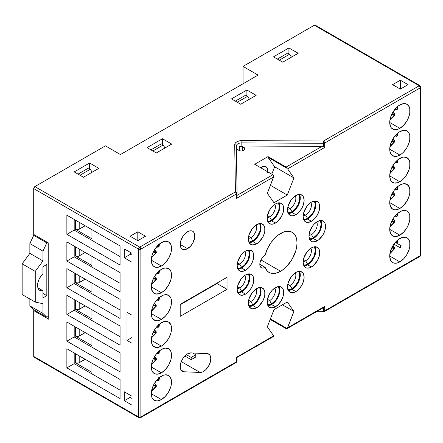 <?xml version="1.0" encoding="UTF-8"?>
<svg xmlns="http://www.w3.org/2000/svg" width="443" height="443" viewBox="0 0 443 443"><rect width="100%" height="100%" fill="white"/><g stroke="black" fill="none" stroke-linecap="round" stroke-linejoin="round"><path stroke-width="0.66" d="M305.653 260.777A8.179 4.723 120 0 0 310.875 248.213A8.179 4.723 -60 0 1 305.653 260.777L303.449 259.504L305.653 260.777A8.179 4.723 -60 0 1 303.167 261.564A8.179 4.723 120 0 0 305.653 260.777L307.58 264.117L305.653 260.777M314.198 246.823A10.903 6.296 -60 0 1 314.286 255.733A10.903 6.296 -60 0 1 307.58 264.117L306.08 264.814L303.3 265.091M290.06 285.386A8.179 4.723 120 0 0 295.282 272.822A8.179 4.723 -60 0 1 290.06 285.386L287.85 284.113L290.06 285.386A8.179 4.723 -60 0 1 287.573 286.172A8.179 4.723 120 0 0 290.06 285.386L291.987 288.725L290.06 285.386M298.599 271.432A10.903 6.296 -60 0 1 298.693 280.341A10.903 6.296 -60 0 1 291.987 288.725L290.481 289.423L287.701 289.694M269.632 300.57A8.179 4.723 120 0 0 274.854 288.005A8.179 4.723 -60 0 1 269.632 300.57L267.428 299.296L269.632 300.57A8.179 4.723 -60 0 1 267.146 301.356A8.179 4.723 120 0 0 269.632 300.57L271.559 303.909L269.632 300.57M278.176 286.61A10.903 6.296 -60 0 1 278.27 295.52A10.903 6.296 -60 0 1 271.559 303.909L270.058 304.607L267.279 304.878M250.86 301.506A8.179 4.723 120 0 0 256.082 288.947A8.179 4.723 -60 0 1 250.86 301.506L248.656 300.232L250.86 301.506A8.179 4.723 -60 0 1 248.373 302.292A8.179 4.723 120 0 0 250.86 301.506L252.792 304.845L250.86 301.506M259.404 287.551A10.903 6.296 -60 0 1 259.498 296.461A10.903 6.296 -60 0 1 252.792 304.845L251.286 305.543L248.506 305.82M239.707 287.906A8.179 4.723 120 0 0 244.924 275.341A8.179 4.723 -60 0 1 239.707 287.906L237.498 286.632L239.707 287.906A8.179 4.723 -60 0 1 237.221 288.692A8.179 4.723 120 0 0 239.707 287.906L241.634 291.239L239.707 287.906M248.246 273.946A10.903 6.296 -60 0 1 248.34 282.856A10.903 6.296 -60 0 1 241.634 291.239L238.683 292.269L237.348 292.214M239.707 264.078A8.179 4.723 120 0 0 244.924 251.513A8.179 4.723 -60 0 1 239.707 264.078L237.498 262.804L239.707 264.078A8.179 4.723 -60 0 1 237.221 264.864A8.179 4.723 120 0 0 239.707 264.078L241.634 267.411L239.707 264.078M248.246 250.118A10.903 6.296 -60 0 1 248.34 259.028A10.903 6.296 -60 0 1 241.634 267.411L238.683 268.441L237.348 268.386M250.86 237.586A8.179 4.723 120 0 0 256.082 225.027A8.179 4.723 -60 0 1 250.86 237.586L248.656 236.313L250.86 237.586A8.179 4.723 -60 0 1 248.373 238.378A8.179 4.723 120 0 0 250.86 237.586L252.792 240.926L250.86 237.586M259.404 223.632A10.903 6.296 -60 0 1 259.498 232.542A10.903 6.296 -60 0 1 252.792 240.926L249.841 241.956L248.506 241.9M269.632 216.854A8.179 4.723 120 0 0 274.854 204.289A8.179 4.723 -60 0 1 269.632 216.854L267.428 215.58L269.632 216.854A8.179 4.723 -60 0 1 267.146 217.64A8.179 4.723 120 0 0 269.632 216.854L271.559 220.193L269.632 216.854M278.176 202.9A10.903 6.296 -60 0 1 278.27 211.809A10.903 6.296 -60 0 1 271.559 220.193L270.058 220.891L267.279 221.162M290.06 208.454A8.179 4.723 120 0 0 295.282 195.889A8.179 4.723 -60 0 1 290.06 208.454L287.85 207.18L290.06 208.454A8.179 4.723 -60 0 1 287.573 209.24A8.179 4.723 120 0 0 290.06 208.454L291.987 211.793L290.06 208.454M298.599 194.494A10.903 6.296 -60 0 1 298.693 203.403A10.903 6.296 -60 0 1 291.987 211.793L290.481 212.49L287.701 212.762M305.653 215.054A8.179 4.723 120 0 0 310.875 202.49A8.179 4.723 -60 0 1 305.653 215.054L303.449 213.781L305.653 215.054A8.179 4.723 -60 0 1 303.167 215.841A8.179 4.723 120 0 0 305.653 215.054L307.58 218.388L305.653 215.054M314.198 201.094A10.903 6.296 -60 0 1 314.286 210.004A10.903 6.296 -60 0 1 307.58 218.388L304.629 219.418L303.3 219.363M304.407 265.889L307.58 264.781L311.435 267.007A11.723 6.767 -60 0 1 305.576 267.589A11.723 6.767 -60 0 1 303.776 258.197A11.723 6.767 -60 0 1 311.435 247.87L309.818 248.988L306.833 252.139L303.776 258.197L303.15 262.223L303.776 265.523L305.576 267.589L306.833 268.054L309.818 267.76L313.051 265.894L317.299 260.822L319.093 256.68L319.724 252.654L319.093 249.354L318.329 248.141L316.042 246.823L313.051 247.116L311.435 247.87A11.723 6.767 -60 0 1 317.299 247.288A11.723 6.767 -60 0 1 319.093 256.68A11.723 6.767 -60 0 1 311.435 267.007L307.58 264.781A11.723 6.767 120 0 0 315.045 246.74M288.814 290.492L291.987 289.39L295.841 291.616A11.723 6.767 -60 0 1 289.982 292.197A11.723 6.767 -60 0 1 288.183 282.806A11.723 6.767 -60 0 1 295.841 272.478L294.224 273.591L291.234 276.748L288.183 282.806L287.551 286.831L288.183 290.132L288.947 291.344L291.234 292.662L294.224 292.369L295.841 291.616L299.014 289.058L301.7 285.43L303.499 281.288L304.131 277.263L303.499 273.962L302.73 272.75L300.448 271.432L297.458 271.725L295.841 272.478A11.723 6.767 -60 0 1 301.7 271.897A11.723 6.767 -60 0 1 303.499 281.288A11.723 6.767 -60 0 1 295.841 291.616L291.987 289.39A11.723 6.767 120 0 0 299.446 271.349M268.386 305.676L271.559 304.574L275.413 306.8A11.723 6.767 -60 0 1 269.554 307.381A11.723 6.767 -60 0 1 267.76 297.989A11.723 6.767 -60 0 1 275.413 287.662L272.246 290.22L269.554 293.847L267.284 300.055L267.284 303.793L267.76 305.316L268.524 306.528L270.811 307.846L273.796 307.553L275.413 306.8L278.586 304.241L281.277 300.614L283.071 296.472L283.703 292.446L283.071 289.146L282.307 287.933L281.277 287.081L278.586 286.555L275.413 287.662A11.723 6.767 -60 0 1 281.277 287.081A11.723 6.767 -60 0 1 283.071 296.472A11.723 6.767 -60 0 1 275.413 306.8L271.559 304.574A11.723 6.767 120 0 0 279.024 286.532M249.619 306.617L252.792 305.515L256.647 307.741A11.723 6.767 -60 0 1 250.782 308.322A11.723 6.767 -60 0 1 248.988 298.925A11.723 6.767 -60 0 1 256.647 288.598L253.474 291.156L252.039 292.867L248.988 298.925L248.357 302.957L248.988 306.251L250.782 308.322L252.039 308.788L255.03 308.489L258.263 306.622L262.505 301.55L264.305 297.408L264.776 295.343L264.776 291.61L263.535 288.875L261.248 287.551L259.814 287.496L256.647 288.598A11.723 6.767 -60 0 1 262.505 288.016A11.723 6.767 -60 0 1 264.305 297.408A11.723 6.767 -60 0 1 256.647 307.741L252.792 305.515A11.723 6.767 120 0 0 260.251 287.468M238.461 293.011L241.634 291.909L245.488 294.135A11.723 6.767 -60 0 1 239.63 294.717A11.723 6.767 -60 0 1 237.83 285.325A11.723 6.767 -60 0 1 245.488 274.992L243.871 276.111L240.881 279.267L237.83 285.325L237.199 289.351L237.83 292.646L238.594 293.859L240.881 295.182L242.315 295.237L245.488 294.135L248.661 291.577L251.347 287.95L253.147 283.808L253.778 279.782L253.147 276.482L252.377 275.269L250.096 273.951L248.661 273.89L245.488 274.992A11.723 6.767 -60 0 1 251.347 274.416A11.723 6.767 -60 0 1 253.147 283.808A11.723 6.767 -60 0 1 245.488 294.135L241.634 291.909A11.723 6.767 120 0 0 249.093 273.868M238.461 269.183L241.634 268.081L245.488 270.308A11.723 6.767 -60 0 1 239.63 270.889A11.723 6.767 -60 0 1 237.83 261.497A11.723 6.767 -60 0 1 245.488 251.164L243.871 252.283L240.881 255.439L237.83 261.497L237.199 265.523L237.83 268.818L238.594 270.031L240.881 271.354L242.315 271.409L245.488 270.308L248.661 267.749L251.347 264.122L253.147 259.98L253.778 255.954L253.147 252.654L252.377 251.441L250.096 250.123L248.661 250.062L245.488 251.164A11.723 6.767 -60 0 1 251.347 250.588A11.723 6.767 -60 0 1 253.147 259.98A11.723 6.767 -60 0 1 245.488 270.308L241.634 268.081A11.723 6.767 120 0 0 249.093 250.04M249.619 242.698L252.792 241.596L256.647 243.822A11.723 6.767 -60 0 1 250.782 244.403A11.723 6.767 -60 0 1 248.988 235.011A11.723 6.767 -60 0 1 256.647 224.679L255.03 225.797L252.039 228.953L248.988 235.011L248.357 239.037L248.988 242.332L250.782 244.403L252.039 244.868L255.03 244.569L258.263 242.703L262.505 237.636L264.305 233.494L264.776 231.423L264.776 227.691L263.535 224.955L261.248 223.632L259.814 223.577L256.647 224.679A11.723 6.767 -60 0 1 262.505 224.097A11.723 6.767 -60 0 1 264.305 233.494A11.723 6.767 -60 0 1 256.647 243.822L252.792 241.596A11.723 6.767 120 0 0 260.251 223.549M268.386 221.965L271.559 220.858L275.413 223.084A11.723 6.767 -60 0 1 269.554 223.665A11.723 6.767 -60 0 1 267.76 214.274A11.723 6.767 -60 0 1 275.413 203.946L272.246 206.504L269.554 210.132L267.284 216.339L267.284 220.077L267.76 221.6L268.524 222.812L270.811 224.13L273.796 223.837L277.03 221.971L281.277 216.898L283.071 212.756L283.703 208.731L283.071 205.43L282.307 204.217L280.02 202.9L277.03 203.193L275.413 203.946A11.723 6.767 -60 0 1 281.277 203.365A11.723 6.767 -60 0 1 283.071 212.756A11.723 6.767 -60 0 1 275.413 223.084L271.559 220.858A11.723 6.767 120 0 0 279.024 202.816M288.814 213.559L291.987 212.457L295.841 214.683A11.723 6.767 -60 0 1 289.982 215.265A11.723 6.767 -60 0 1 288.183 205.873A11.723 6.767 -60 0 1 295.841 195.54L294.224 196.659L291.234 199.815L288.183 205.873L287.551 209.899L288.183 213.199L288.947 214.412L291.234 215.73L292.668 215.785L295.841 214.683L299.014 212.125L301.7 208.498L303.499 204.356L304.131 200.33L303.499 197.03L302.73 195.817L300.448 194.499L299.014 194.438L295.841 195.54A11.723 6.767 -60 0 1 301.7 194.964A11.723 6.767 -60 0 1 303.499 204.356A11.723 6.767 -60 0 1 295.841 214.683L291.987 212.457A11.723 6.767 120 0 0 299.446 194.416M304.407 220.16L307.58 219.058L311.435 221.284A11.723 6.767 -60 0 1 305.576 221.865A11.723 6.767 -60 0 1 303.776 212.474A11.723 6.767 -60 0 1 311.435 202.141L309.818 203.259L306.833 206.416L303.776 212.474L303.15 216.5L303.776 219.794L305.576 221.865L306.833 222.331L308.267 222.386L311.435 221.284L314.608 218.726L317.299 215.099L319.093 210.957L319.724 206.931L319.093 203.63L318.329 202.418L317.299 201.565L314.608 201.039L311.435 202.141A11.723 6.767 -60 0 1 317.299 201.565A11.723 6.767 -60 0 1 319.093 210.957A11.723 6.767 -60 0 1 311.435 221.284L307.58 219.058A11.723 6.767 120 0 0 315.045 201.017M311.468 234.557A8.179 4.723 120 0 0 316.69 221.998A8.179 4.723 -60 0 1 311.468 234.557L309.258 233.284L311.468 234.557A8.179 4.723 -60 0 1 308.981 235.344A8.179 4.723 120 0 0 311.468 234.557L313.395 237.897L311.468 234.557M320.012 220.603A10.903 6.296 -60 0 1 320.101 229.513A10.903 6.296 -60 0 1 313.395 237.897L311.889 238.594L309.109 238.871M310.222 239.669L313.395 238.567L317.249 240.793A11.723 6.767 -60 0 1 311.39 241.369A11.723 6.767 -60 0 1 309.591 231.977A11.723 6.767 -60 0 1 317.249 221.65L314.076 224.208L312.647 225.919L309.591 231.977L308.959 236.003L309.591 239.303L311.39 241.369L312.647 241.834L315.632 241.54L318.866 239.674L323.113 234.602L324.907 230.46L325.539 226.434L324.907 223.139L324.143 221.926L321.856 220.603L320.422 220.548L317.249 221.65A11.723 6.767 -60 0 1 323.113 221.068A11.723 6.767 -60 0 1 324.907 230.46A11.723 6.767 -60 0 1 317.249 240.793L313.395 238.567A11.723 6.767 120 0 0 320.859 220.52M399.841 261.879L389.724 256.037L390.493 260.063L392.686 262.588L394.22 263.159L397.869 262.793L399.841 261.879L403.717 258.756L407.001 254.326L409.194 249.271L409.769 246.745L409.769 242.183L408.258 238.843L407.001 237.802A14.309 8.262 -60 0 1 409.194 249.271A14.309 8.262 -60 0 1 399.841 261.879A14.309 8.262 -60 0 1 392.686 262.588A14.309 8.262 -60 0 1 390.493 251.12A14.309 8.262 -60 0 1 399.841 238.511A14.309 8.262 -60 0 1 407.001 237.802L405.467 237.232L401.818 237.592L397.869 239.873L394.22 243.722L392.686 246.064L390.493 251.12L389.724 256.037L399.841 261.879M400.322 247.875A14.309 8.262 120 0 0 401.181 245.749L396.74 243.185L401.181 245.749A14.309 8.262 120 0 1 400.322 247.875L400.322 245.256L400.322 247.875L393.905 244.165L400.322 247.875M399.841 235.172L389.724 229.33L390.493 233.356L392.686 235.881L394.22 236.446L395.97 236.518L399.841 235.172L403.717 232.043L407.001 227.619L408.258 225.122L409.769 220.038L409.769 215.475L409.194 213.615L407.001 211.095A14.309 8.262 -60 0 1 409.194 222.558A14.309 8.262 -60 0 1 399.841 235.172A14.309 8.262 -60 0 1 392.686 235.881A14.309 8.262 -60 0 1 390.493 224.413A14.309 8.262 -60 0 1 399.841 211.804A14.309 8.262 -60 0 1 407.001 211.095L403.717 210.453L401.818 210.885L397.869 213.166L394.22 217.015L392.686 219.357L390.493 224.413L389.724 229.33L399.841 235.172M399.841 208.465L389.724 202.623L390.493 206.648L392.686 209.174L394.22 209.738L395.97 209.81L399.841 208.465L403.717 205.336L407.001 200.912L409.194 195.85L409.769 193.325L409.769 188.768L409.194 186.907L407.001 184.382A14.309 8.262 -60 0 1 409.194 195.85A14.309 8.262 -60 0 1 399.841 208.465A14.309 8.262 -60 0 1 392.686 209.174A14.309 8.262 -60 0 1 390.493 197.705A14.309 8.262 -60 0 1 399.841 185.091A14.309 8.262 -60 0 1 407.001 184.382L403.717 183.745L401.818 184.177L397.869 186.459L394.22 190.307L392.686 192.644L390.493 197.705L389.724 202.623L399.841 208.465M399.841 181.752L389.724 175.91L390.493 179.941L391.429 181.42L394.22 183.031L397.869 182.671L401.818 180.39L403.717 178.629L407.001 174.199L409.194 169.143L409.769 166.618L409.769 162.06L409.194 160.2L407.001 157.675A14.309 8.262 -60 0 1 409.194 169.143A14.309 8.262 -60 0 1 399.841 181.752A14.309 8.262 -60 0 1 392.686 182.461A14.309 8.262 -60 0 1 390.493 170.998A14.309 8.262 -60 0 1 399.841 158.384A14.309 8.262 -60 0 1 407.001 157.675L403.717 157.038L401.818 157.47L397.869 159.751L394.22 163.6L392.686 165.937L390.493 170.998L389.724 175.91L399.841 181.752M399.841 155.044L389.724 149.202L389.918 151.373L391.429 154.712L394.22 156.324L397.869 155.964L401.818 153.682L403.717 151.921L407.001 147.491L409.194 142.436L409.769 139.91L409.769 135.353L409.194 133.493L407.001 130.967A14.309 8.262 -60 0 1 409.194 142.436A14.309 8.262 -60 0 1 399.841 155.044A14.309 8.262 -60 0 1 392.686 155.753A14.309 8.262 -60 0 1 390.493 144.285A14.309 8.262 -60 0 1 399.841 131.676A14.309 8.262 -60 0 1 407.001 130.967L403.717 130.331L399.841 131.676L397.869 133.038L395.97 134.799L392.686 139.229L390.493 144.285L389.724 149.202L399.841 155.044M399.841 128.337L389.724 122.495L390.493 126.521L391.429 128.005L394.22 129.616L397.869 129.251L399.841 128.337L403.717 125.214L407.001 120.784L409.194 115.728L409.769 113.203L409.769 108.646L409.194 106.785L407.001 104.26A14.309 8.262 -60 0 1 409.194 115.728A14.309 8.262 -60 0 1 399.841 128.337A14.309 8.262 -60 0 1 392.686 129.046A14.309 8.262 -60 0 1 390.493 117.578A14.309 8.262 -60 0 1 399.841 104.969A14.309 8.262 -60 0 1 407.001 104.26L403.717 103.623L399.841 104.969L397.869 106.331L395.97 108.092L392.686 112.522L390.493 117.578L389.724 122.495L399.841 128.337M161.413 399.536L151.29 393.694L152.065 397.72L152.996 399.204L155.792 400.815L157.542 400.882L161.413 399.536L165.283 396.413L168.567 391.983L170.76 386.927L171.336 384.402L171.336 379.839L169.824 376.5L168.567 375.459A14.309 8.262 -60 0 1 170.76 386.927A14.309 8.262 -60 0 1 161.413 399.536A14.309 8.262 -60 0 1 154.258 400.245A14.309 8.262 -60 0 1 152.065 388.777A14.309 8.262 -60 0 1 161.413 376.168A14.309 8.262 -60 0 1 168.567 375.459L165.283 374.822L163.384 375.254L159.436 377.53L157.542 379.291L154.258 383.721L152.065 388.777L151.29 393.694L161.413 399.536M161.413 372.829L151.29 366.987L152.065 371.012L152.996 372.491L155.792 374.102L157.542 374.174L161.413 372.829L165.283 369.706L168.567 365.276L170.76 360.22L171.336 357.695L171.336 353.132L170.76 351.271L168.567 348.752A14.309 8.262 -60 0 1 170.76 360.22A14.309 8.262 -60 0 1 161.413 372.829A14.309 8.262 -60 0 1 154.258 373.538A14.309 8.262 -60 0 1 152.065 362.069A14.309 8.262 -60 0 1 161.413 349.461A14.309 8.262 -60 0 1 168.567 348.752L165.283 348.109L163.384 348.541L159.436 350.823L155.792 354.671L152.996 359.511L152.065 362.069L151.29 366.987L161.413 372.829M161.413 346.121L151.29 340.279L152.065 344.305L152.996 345.784L155.792 347.395L157.542 347.467L161.413 346.121L165.283 342.993L168.567 338.568L170.76 333.507L171.336 330.982L171.336 326.425L170.76 324.564L168.567 322.039A14.309 8.262 -60 0 1 170.76 333.507A14.309 8.262 -60 0 1 161.413 346.121A14.309 8.262 -60 0 1 154.258 346.83A14.309 8.262 -60 0 1 152.065 335.362A14.309 8.262 -60 0 1 161.413 322.748A14.309 8.262 -60 0 1 168.567 322.039L165.283 321.402L163.384 321.834L159.436 324.115L155.792 327.964L152.996 332.798L152.065 335.362L151.29 340.279L161.413 346.121M161.413 319.414L151.29 313.566L152.065 317.598L152.996 319.076L155.792 320.688L157.542 320.76L161.413 319.414L165.283 316.285L168.567 311.855L170.76 306.8L171.336 304.275L171.336 299.717L170.76 297.857L168.567 295.331A14.309 8.262 -60 0 1 170.76 306.8A14.309 8.262 -60 0 1 161.413 319.414A14.309 8.262 -60 0 1 154.258 320.123A14.309 8.262 -60 0 1 152.065 308.655A14.309 8.262 -60 0 1 161.413 296.04A14.309 8.262 -60 0 1 168.567 295.331L165.283 294.695L163.384 295.127L159.436 297.408L155.792 301.257L154.258 303.593L152.065 308.655L151.29 313.566L161.413 319.414M161.413 292.701L151.29 286.859L151.489 289.03L152.996 292.369L155.792 293.98L159.436 293.62L163.384 291.339L165.283 289.578L168.567 285.148L170.76 280.092L171.336 277.567L171.336 273.01L170.76 271.149L168.567 268.624A14.309 8.262 -60 0 1 170.76 280.092A14.309 8.262 -60 0 1 161.413 292.701A14.309 8.262 -60 0 1 154.258 293.41A14.309 8.262 -60 0 1 152.065 281.942A14.309 8.262 -60 0 1 161.413 269.333A14.309 8.262 -60 0 1 168.567 268.624L165.283 267.987L163.384 268.419L159.436 270.695L157.542 272.456L154.258 276.886L152.065 281.942L151.29 286.859L161.413 292.701M161.413 265.994L151.29 260.152L151.489 262.322L152.996 265.662L155.792 267.273L157.542 267.339L161.413 265.994L165.283 262.871L168.567 258.441L170.76 253.385L171.336 250.86L171.336 246.302L170.76 244.442L168.567 241.917A14.309 8.262 -60 0 1 170.76 253.385A14.309 8.262 -60 0 1 161.413 265.994A14.309 8.262 -60 0 1 154.258 266.703A14.309 8.262 -60 0 1 152.065 255.234A14.309 8.262 -60 0 1 161.413 242.626A14.309 8.262 -60 0 1 168.567 241.917L165.283 241.28L163.384 241.712L159.436 243.988L157.542 245.749L154.258 250.179L152.065 255.234L151.29 260.152L161.413 265.994M280.629 271.282L260.971 259.93L280.629 271.282L283.825 269.073L286.898 266.221L292.214 259.05L295.763 250.865L296.694 246.779L297.009 242.902L296.694 239.397L295.763 236.385L294.252 233.987L292.214 232.298A23.169 13.379 -60 0 1 295.763 250.865A23.169 13.379 -60 0 1 280.629 271.282A23.169 13.379 -60 0 1 269.045 272.428A23.169 13.379 -60 0 1 265.091 267.339L267.439 271.205L269.106 272.467L271.055 273.242L275.601 273.27L280.629 271.282M280.629 233.444A23.169 13.379 -60 0 1 292.214 232.298L289.728 231.379L286.898 231.268L283.825 231.966L278.082 235.144L275.601 237.26L271.055 242.531L267.439 248.756L265.091 255.323A23.169 13.379 -60 0 1 280.629 233.444M184.072 371.788A10.361 5.981 -60 0 1 182.35 371.306A10.361 5.981 -60 0 1 180.761 363.005A10.361 5.981 -60 0 1 187.527 353.874L185.146 355.712L183.025 358.265L180.816 362.828L180.229 367.269L180.833 369.623L182.156 371.184L184.072 371.788L201.366 372.319L202.772 371.832L205.618 369.872L209.157 365.104L210.508 361.416L210.79 357.966L209.96 355.286L208.155 353.78L190.988 352.883L187.527 353.874A10.361 5.981 -60 0 1 190.988 352.883L206.959 353.542A10.361 5.981 -60 0 1 208.681 354.023A10.361 5.981 -60 0 1 209.378 364.644A10.361 5.981 -60 0 1 200.042 372.447L181.253 361.599L200.042 372.447L184.072 371.788L181.071 370.055L184.072 371.788M187.527 248.689L180.207 244.464L180.761 247.377L182.35 249.204L183.457 249.614L186.099 249.354L190.335 246.43L192.711 243.224L194.715 237.736L194.715 234.436L193.619 232.016L192.711 231.263A10.361 5.981 -60 0 1 194.294 239.563A10.361 5.981 -60 0 1 187.527 248.689A10.361 5.981 -60 0 1 182.35 249.204A10.361 5.981 -60 0 1 180.761 240.903A10.361 5.981 -60 0 1 187.527 231.778A10.361 5.981 -60 0 1 192.711 231.263L191.597 230.853L188.956 231.113L186.099 232.763L183.457 235.549L180.761 240.903L180.207 244.464L187.527 248.689M260.539 167.653A8.993 5.194 -60 0 1 261.353 167.122A8.993 5.194 -60 0 1 265.85 166.673A8.993 5.194 -60 0 1 267.661 171.762M324.337 311.59A1.634 0.947 60 0 1 323.517 311.512L323.501 311.119L323.506 311.811L324.337 311.59A1.634 0.947 -120 0 0 324.675 310.842A1.634 0.947 60 0 1 324.337 311.59L420.03 256.342A1.634 0.947 -120 0 0 420.368 255.594L324.675 310.842A1.634 0.947 180 0 1 323.501 311.119A1.634 0.947 0 0 0 324.675 310.842L324.675 306.39L323.501 307.619L323.501 311.119L317.498 311.086L323.501 311.119L323.501 307.619L324.675 306.39L287.585 327.803L287.147 328.518A1.634 0.947 60 0 1 286.937 328.728A1.634 0.947 60 0 1 286.123 328.651L270.186 319.447L286.123 328.651L287.147 328.518L270.413 318.86L287.147 328.518L293.925 311.457L282.407 304.806L293.925 311.457L287.28 301.993L273.979 309.674L267.328 326.812L273.669 335.838L236.579 357.252L236.579 361.704L236.241 362.452A1.634 0.947 -120 0 0 236.579 361.704L140.885 416.952L140.885 249.138L236.579 193.884L236.579 198.337L273.669 176.923L267.328 193.27L273.979 202.733L287.28 195.053L293.925 177.914L287.585 168.888L324.675 147.475L324.675 143.023L420.368 87.775L420.368 255.594L324.675 310.842L324.675 306.39L287.585 327.803L293.925 311.457L287.28 301.993L273.979 309.674L267.328 326.812L273.669 335.838L236.579 357.252L236.579 361.704L140.885 416.952L140.885 249.138L236.579 193.884L236.579 198.337L273.669 176.923L273.846 176.059L272.822 174.741L237.06 195.391L272.822 174.741L254.703 164.281L272.822 174.741A1.634 0.947 -120 0 1 273.846 176.059L267.328 193.27L273.979 202.733L287.28 195.053L270.413 185.318L287.28 195.053L293.925 177.914L274.654 166.784L268.004 157.326L268.004 156.606L254.703 164.281L268.004 156.606L286.123 167.066L268.004 156.606L268.004 157.326L287.147 168.379L268.004 157.326L274.654 166.784L293.925 177.914L287.585 168.888L324.675 147.475L321.895 146.411L241.845 146.002A5.454 3.145 0 0 0 239.275 146.362L239.275 150.587L239.275 146.362L241.845 146.002L241.845 142.89L241.845 146.002L321.895 146.411L286.123 167.066L287.147 168.379A1.634 0.947 60 0 0 286.123 167.066L321.895 146.411L324.675 147.475L324.675 143.023A1.634 0.947 180 0 1 323.501 143.299L323.501 146.799L323.517 141.024L419.216 85.77L314.358 25.234L243.041 66.406L258.075 75.088L120.452 154.546L105.417 145.863L34.87 186.592L33.712 188.596L138.57 249.138L138.57 416.952L33.712 356.416L33.712 310.565L48.752 319.248L48.752 243.124L33.712 234.447L33.712 188.596L33.712 234.447L48.752 243.124L48.752 319.248L33.712 310.565L33.712 356.416L34.056 357.163A1.634 0.947 120 0 1 33.712 356.416L138.57 416.952A1.634 0.947 0 0 0 140.885 416.952L138.57 416.952L138.908 417.699A1.634 0.947 -60 0 1 138.57 416.952L138.57 249.138A1.634 0.947 -60 0 1 139.728 247.133L235.427 191.88L234.707 144.734L235.233 143.15L236.784 141.804L239.109 140.913L241.856 140.608L323.517 141.024L241.856 140.608A7.088 4.092 0 0 0 234.707 144.734L235.427 191.88A1.634 1.335 -0.9 0 1 237.06 193.192A1.634 1.335 -0.9 0 1 237.06 193.198A1.634 0.947 180 0 1 236.579 193.884L237.06 193.192L235.427 191.88L236.579 193.884A1.634 0.947 -120 0 0 235.427 191.88L139.728 247.133L34.87 186.592L139.728 247.133A1.634 0.947 60 0 1 140.885 249.138L139.728 247.133L138.57 249.138L140.885 249.138A1.634 0.947 180 0 1 138.57 249.138L33.712 188.596A1.634 0.947 120 0 1 34.87 186.592L105.417 145.863L120.452 154.546L258.075 75.088L243.041 66.406L243.041 83.766L243.041 66.406L314.358 25.234L419.216 85.77L323.517 141.024L323.501 143.299A1.634 0.947 0 0 0 324.675 143.023A1.634 0.947 -120 0 0 323.517 141.024A1.634 0.947 60 0 1 324.675 143.023L420.368 87.775A1.634 0.947 -120 0 0 419.216 85.77A1.634 0.947 -60 0 1 420.03 85.693L419.216 85.77L420.368 87.775L420.85 87.105A1.634 0.947 180 0 1 420.368 87.775L420.368 255.594A1.634 0.947 0 0 0 420.85 254.924A1.634 0.947 180 0 1 420.368 255.594A1.634 0.947 60 0 1 420.03 256.342A1.634 0.947 60 0 1 419.216 256.259M265.091 255.323L263.026 256.973L261.337 259.255L260.207 261.852L259.808 264.382L260.207 266.453L261.337 267.749L263.026 268.081L265.091 267.339L259.808 264.294L265.014 267.389A7.359 4.247 -60 0 1 261.337 267.749A7.359 4.247 -60 0 1 260.207 261.852A7.359 4.247 -60 0 1 265.014 255.367L265.091 255.323M227.043 289.312L227.043 277.29L180.207 304.33L180.207 316.352L227.043 289.312L217.02 283.526L217.02 283.077L217.02 283.526L227.043 289.312L180.207 316.352L180.207 304.33L227.043 277.29L227.043 289.312M408.036 84.657L400.322 89.109L392.614 84.657L400.322 80.205L400.322 89.109L392.614 84.657L400.322 80.205L408.036 84.657L400.322 89.109L400.322 80.205L408.036 84.657M66.865 367.878L120.07 398.589L120.07 379.452L66.865 348.735L66.865 367.878L74.191 363.648L120.07 390.133L74.191 363.648L66.865 367.878L66.865 348.735L120.07 379.452L120.07 398.589L66.865 367.878M66.865 341.165L120.07 371.882L120.07 352.739L66.865 322.028L66.865 341.165L74.191 336.94L120.07 363.426L74.191 336.94L66.865 341.165L66.865 322.028L120.07 352.739L120.07 371.882L66.865 341.165M66.865 314.458L120.07 345.175L120.07 326.031L66.865 295.32L66.865 314.458L74.191 310.233L120.07 336.719L74.191 310.233L66.865 314.458L66.865 295.32L120.07 326.031L120.07 345.175L66.865 314.458M66.865 287.751L120.07 318.467L120.07 299.324L66.865 268.613L66.865 287.751L74.191 283.52L120.07 310.006L74.191 283.52L66.865 287.751L66.865 268.613L120.07 299.324L120.07 318.467L66.865 287.751M66.865 261.043L120.07 291.76L120.07 272.617L66.865 241.9L66.865 261.043L74.191 256.813L120.07 283.298L74.191 256.813L66.865 261.043L66.865 241.9L120.07 272.617L120.07 291.76L66.865 261.043M66.865 234.336L120.07 265.047L120.07 245.909L66.865 215.193L66.865 234.336L74.191 230.105L120.07 256.591L74.191 230.105L66.865 234.336L66.865 215.193L120.07 245.909L120.07 265.047L66.865 234.336M132.02 262.267L132.02 253.363L124.306 248.911L124.306 257.815L132.02 262.267L132.02 253.363L124.306 248.911L124.306 257.815L132.02 262.267M132.02 405.157L132.02 396.252L124.306 391.8L124.306 400.705L132.02 405.157L132.02 396.252L124.306 391.8L124.306 400.705L130.092 397.365L132.02 398.478L130.092 397.365L124.306 400.705L132.02 405.157M132.02 343.281L132.02 315.239L127.008 312.343L127.008 340.39L132.02 343.281L132.02 315.239L127.008 312.343L127.008 340.39L132.02 343.281M34.488 234.89L33.712 235.338L29.858 243.572L29.858 253.363L22.15 263.823L22.15 294.54L35.257 302.109L35.257 271.393L42.965 260.933L42.965 251.137L46.82 242.902L33.712 235.338L29.858 243.572L42.965 251.137L29.858 243.572L29.858 253.363L42.965 260.933L29.858 253.363L22.15 263.823L35.257 271.393L22.15 263.823L22.15 294.54L35.257 302.109L35.257 271.393L42.965 260.933L42.965 251.137L46.82 242.902L47.595 242.459L46.82 242.902L33.712 235.338L34.488 234.89M29.858 298.992L29.858 305.891L33.712 309.674L46.82 317.243L42.965 313.456L42.965 303.665L35.257 302.109L42.965 303.665L42.965 313.456L29.858 305.891L42.965 313.456L46.82 317.243L48.752 316.13L46.82 317.243L33.712 309.674L29.858 305.891L29.858 298.992M46.82 264.493L46.82 295.653L42.965 293.427L46.82 295.653L46.82 264.493L42.965 266.719L42.965 273.84L40.795 276.338L39.067 279.3L37.954 282.429L37.572 285.414L37.954 287.956L39.067 289.805L40.795 290.769L42.965 290.758L42.965 297.879L46.82 295.653L42.965 297.879L42.965 290.758A10.842 6.263 -60 0 1 39.815 290.381A10.842 6.263 -60 0 1 42.965 273.84L42.965 266.719L46.82 264.493M137.801 240.676L130.092 236.224L137.801 231.778L145.509 236.224L137.801 240.676L130.092 236.224L137.801 231.778L145.509 236.224L137.801 240.676L137.801 231.778L137.801 240.676M237.044 356.98L272.822 336.326L273.42 336.481M315.427 25.439L314.358 25.234A1.634 0.947 120 0 1 315.178 25.151L420.03 85.693L420.85 87.105A1.634 0.947 180 0 0 420.368 86.44M34.488 310.122L33.712 310.565L34.488 310.122M256.148 95.345L240.726 104.243L231.479 98.905L246.895 90.001L256.148 95.345L240.726 104.243L231.479 98.905L246.895 90.001L246.895 95.788L246.895 90.001L256.148 95.345M298.167 53.276L282.75 62.181L273.497 56.837L288.914 47.938L298.167 53.276L282.75 62.181L273.497 56.837L288.914 47.938L288.914 53.725L288.914 47.938L298.167 53.276M89.613 163.002L98.867 168.346L83.445 177.244L74.191 171.906L89.613 163.002L98.867 168.346L83.445 177.244L74.191 171.906L89.613 163.002L89.613 168.789L89.613 163.002M162.47 138.742L171.723 144.086L156.301 152.985L147.054 147.646L162.47 138.742L171.723 144.086L156.301 152.985L147.054 147.646L162.47 138.742L162.47 144.529L162.47 138.742M161.313 143.859L150.908 149.872L161.313 143.859L163.245 144.972L161.313 143.859M152.835 150.985L163.245 144.972L152.835 150.985M88.456 168.119L78.046 174.132L88.456 168.119L90.383 169.232L88.456 168.119M79.973 175.245L90.383 169.232L79.973 175.245M130.475 252.471L130.475 254.254L124.306 257.815L130.475 254.254L132.02 255.146L130.475 254.254L130.475 252.471M236.346 146.035A5.454 3.145 180 0 1 241.845 142.89L323.501 143.299L241.845 142.89L241.856 140.608L241.845 142.89A5.454 3.145 180 0 0 236.346 146.035L236.346 146.046A1.634 1.335 179.1 0 0 236.346 146.046A1.634 1.335 179.1 0 0 234.707 144.734A1.634 1.335 -0.9 0 1 236.346 146.046L237.06 193.226M236.496 148.416L236.961 147.696L236.961 149.153L236.961 147.696A5.454 3.145 0 0 0 236.385 148.765M236.961 147.696L236.944 149.136L239.896 150.836L241.573 150.985L243.722 150.266L244.973 149.025L244.719 148.056L241.767 146.351L239.275 146.362A2.724 1.573 180 0 1 242.465 146.644L242.465 150.808L242.465 146.644L244.215 147.652A2.724 1.573 180 0 1 245.012 148.765A2.724 1.573 180 0 1 244.702 149.496A5.454 3.145 180 0 1 242.387 150.83A2.724 1.573 180 0 1 239.203 150.548L237.448 149.535A2.724 1.573 180 0 1 236.651 148.422A2.724 1.573 180 0 1 236.961 147.696M287.762 53.055L277.351 59.063L287.762 53.055L289.689 54.168L287.762 53.055M279.278 60.176L289.689 54.168L279.278 60.176M245.738 95.118L235.333 101.131L245.738 95.118L247.665 96.231L245.738 95.118M237.26 102.239L247.665 96.231L237.26 102.239M244.215 149.939L244.215 147.652L244.215 149.939M164.979 147.979L163.245 144.972L164.979 147.979M92.116 172.238L90.383 169.232L92.116 172.238M249.403 99.238L247.665 96.231L249.403 99.238M291.422 57.169L289.689 54.168L291.422 57.169M271.797 174.149L274.654 166.784L271.797 174.149M260.113 167.975L263.784 166.275L265.85 166.673L267.229 168.262L267.589 172.294M180.207 304.778L217.02 283.526L180.207 304.778M195.789 354.76L195.789 356.986L191.166 359.655L184.847 356.011L191.166 359.655L195.789 356.986L195.789 354.76L191.166 357.435L186.359 354.66L191.166 357.435L191.166 359.655L191.166 357.435L195.789 354.76L192.655 352.949L195.789 354.76M235.427 362.368L236.241 362.452L237.06 361.034A1.634 0.947 0 0 0 237.06 361.028L236.579 361.704A1.634 0.947 0 0 0 237.06 361.034L236.939 357.457L273.641 336.409A1.634 0.947 -120 0 0 273.846 336.198L273.669 336.392M273.669 335.838L273.846 336.198L273.669 335.838M132.02 337.494L127.008 340.39L132.02 337.494M37.915 287.839L42.965 290.758L37.915 287.839M259.808 264.382L265.014 267.389L259.808 264.382M74.191 219.423L74.191 230.105L74.191 219.423M91.928 238.788L75.349 229.214L75.349 220.088L75.349 229.214L78.317 229.557L85.178 225.764L79.203 229.214L79.203 222.314L79.203 229.214A2.724 1.573 0 0 1 75.349 229.214L91.928 238.788L91.928 229.662L91.928 238.788M74.191 246.131L74.191 256.813L74.191 246.131M91.928 265.495L75.349 255.927L75.349 246.801L75.349 255.927L78.317 256.264L85.178 252.477L79.203 255.927L79.203 249.027L79.203 255.927A2.724 1.573 0 0 1 75.349 255.927L91.928 265.495L91.928 256.37L91.928 265.495M74.191 272.838L74.191 283.52L74.191 272.838M91.928 292.203L75.349 282.634L75.349 273.508L75.349 282.634L78.317 282.972L85.178 279.184L79.203 282.634L79.203 275.734L79.203 282.634A2.724 1.573 0 0 1 75.349 282.634L91.928 292.203L91.928 283.077L91.928 292.203M74.191 299.546L74.191 310.233L74.191 299.546M91.928 318.91L75.349 309.341L75.349 300.216L75.349 309.341L78.317 309.685L85.178 305.891L79.203 309.341L79.203 302.442L79.203 309.341A2.724 1.573 0 0 1 75.349 309.341L91.928 318.91L91.928 309.784L91.928 318.91M74.191 326.258L74.191 336.94L74.191 326.258M91.928 345.618L75.349 336.049L75.349 326.923L75.349 336.049L78.317 336.392L85.178 332.599L79.203 336.049L79.203 329.149L79.203 336.049A2.724 1.573 0 0 1 75.349 336.049L91.928 345.618L91.928 336.492L91.928 345.618M74.191 352.966L74.191 363.648L74.191 352.966M91.928 372.33L75.349 362.756L75.349 353.63L75.349 362.756L78.317 363.099L85.178 359.306L79.203 362.756L79.203 355.856L79.203 362.756A2.724 1.573 0 0 1 75.349 362.756L91.928 372.33L91.928 363.205L91.928 372.33M309.79 239.691A11.723 6.767 120 0 0 313.395 238.567L315.012 237.448L318.002 234.292L320.289 230.332L321.524 226.168L321.684 224.208L321.053 220.913M319.807 220.348L320.959 222.89L321.103 224.54L319.807 230.238L317.681 233.926L313.395 237.897A10.903 6.296 -60 0 1 309.435 238.921M303.976 220.188A11.723 6.767 120 0 0 307.58 219.058L310.753 216.5L312.188 214.789L314.475 210.824L315.239 208.731L315.87 204.705L315.239 201.404M313.993 200.84L315.145 203.387L315.289 205.037L313.993 210.735L311.866 214.418L307.58 218.388A10.903 6.296 -60 0 1 303.621 219.412M288.376 213.587A11.723 6.767 120 0 0 291.987 212.457L295.16 209.899L298.875 204.229L299.645 202.13L300.276 198.104L299.645 194.804M298.399 194.239L299.108 195.369L299.695 198.436L298.399 204.134L294.938 209.412L291.987 211.793A10.903 6.296 -60 0 1 288.028 212.812M267.954 221.987A11.723 6.767 120 0 0 271.559 220.858L273.176 219.745L276.166 216.588L278.453 212.629L279.688 208.465L279.849 206.504L279.217 203.204M277.971 202.639L278.686 203.769L279.273 206.837L278.686 210.586L275.845 216.217L271.559 220.193A10.903 6.296 -60 0 1 267.6 221.212M249.182 242.725A11.723 6.767 120 0 0 252.792 241.596L254.409 240.477L257.394 237.326L259.681 233.361L260.921 229.197L260.921 225.465L260.445 223.942M259.199 223.377L259.914 224.507L260.501 227.575L259.914 231.318L257.073 236.955L252.792 240.926A10.903 6.296 -60 0 1 248.828 241.95M238.024 269.211A11.723 6.767 120 0 0 241.634 268.081L244.807 265.523L248.523 259.847L249.293 257.754L249.924 253.728L249.293 250.428M248.047 249.863L248.756 250.993L249.343 254.06L248.047 259.759L244.586 265.03L241.634 267.411A10.903 6.296 -60 0 1 237.675 268.436M238.024 293.039A11.723 6.767 120 0 0 241.634 291.909L244.807 289.351L248.523 283.675L249.293 281.582L249.924 277.556L249.293 274.256M248.047 273.691L248.756 274.821L249.343 277.888L248.047 283.586L244.586 288.858L241.634 291.239A10.903 6.296 -60 0 1 237.675 292.264M249.182 306.645A11.723 6.767 120 0 0 252.792 305.515L255.96 302.957L259.681 297.281L260.921 293.116L260.921 289.384L260.445 287.861M259.199 287.297L259.914 288.426L260.501 291.494L259.914 295.237L257.073 300.875L252.792 304.845A10.903 6.296 -60 0 1 248.828 305.869M267.954 305.703A11.723 6.767 120 0 0 271.559 304.574L274.732 302.015L276.166 300.304L278.453 296.345L279.688 292.181L279.849 290.22L279.217 286.92M277.971 286.355L278.686 287.485L279.273 290.553L278.686 294.302L275.845 299.933L271.559 303.909A10.903 6.296 -60 0 1 267.6 304.928M288.376 290.519A11.723 6.767 120 0 0 291.987 289.39L295.16 286.831L298.875 281.161L299.645 279.062L300.276 275.037L299.645 271.736M298.399 271.171L299.108 272.301L299.695 275.369L298.399 281.067L294.938 286.344L291.987 288.725A10.903 6.296 -60 0 1 288.028 289.744M303.976 265.911A11.723 6.767 120 0 0 307.58 264.781L309.197 263.668L312.188 260.512L314.475 256.552L315.709 252.388L315.87 250.428L315.239 247.128M313.993 246.568L315.145 249.11L315.289 250.76L313.993 256.458L310.532 261.735L307.58 264.117A10.903 6.296 -60 0 1 303.621 265.141M236.939 197.512L237.06 196.709M237.06 193.176L236.346 146.063M236.241 362.452L140.547 417.699L140.885 416.952A1.634 0.947 60 0 1 140.547 417.699A1.634 0.947 60 0 1 139.728 417.622A1.634 0.947 -60 0 1 138.908 417.699L34.056 357.163M236.579 357.252L236.939 357.457L236.579 357.252M323.501 307.619L286.937 328.728M155.089 382.381L154.729 382.935M158.71 378.15A10.361 5.981 -60 0 1 158.406 380.454L156.811 380.105L158.406 380.454A0.543 0.437 102.5 0 1 157.869 380.753A0.543 0.437 -77.5 0 0 158.406 380.454L158.71 377.652M156.313 386.29L153.256 385.637L155.842 386.207L153.826 388.638L151.567 390.416M154.685 382.951L154.662 383.594L154.369 383.527L156.29 385.393L155.742 385.537A0.543 0.437 102.5 0 1 155.842 386.207A10.361 5.981 -60 0 1 151.661 390.361M155.842 386.207A0.543 0.437 -77.5 0 0 155.742 385.537L153.538 385.056L155.742 385.537C156.468 385.654 156.468 385.344 155.731 384.607L155.892 384.845M154.607 383.129L154.662 383.594A0.543 0.332 -46.4 0 1 154.762 383.649A0.543 0.332 133.6 0 0 154.662 383.594L155.731 384.607L155.72 385.238M154.784 382.979L154.757 383.644L155.731 384.607M156.296 386.29L155.82 384.657M159.491 377.491L159.015 380.437L157.902 380.764L156.512 380.459L157.869 380.753M393.517 244.724L393.162 245.278M397.138 240.494A10.361 5.981 -60 0 1 396.834 242.797L395.239 242.443L396.834 242.797A0.543 0.437 102.5 0 1 396.302 243.096A0.543 0.437 -77.5 0 0 396.834 242.797L397.144 239.995M394.741 248.634L391.69 247.98L394.276 248.551L392.254 250.976L390.001 252.759M393.118 245.295L393.096 245.931L392.803 245.871L394.719 247.737L394.17 247.881A0.543 0.437 102.5 0 1 394.276 248.551A10.361 5.981 -60 0 1 390.089 252.704M394.276 248.551A0.543 0.437 -77.5 0 0 394.17 247.881L391.972 247.399L394.17 247.881C394.901 247.997 394.896 247.687 394.165 246.95L394.32 247.188M393.035 245.466L393.096 245.931A0.543 0.332 -46.4 0 1 393.196 245.992A0.543 0.332 133.6 0 0 393.096 245.931L394.165 246.95L394.154 247.582M393.218 245.322L393.19 245.987L394.165 246.95M394.724 248.634L389.906 253.712M397.919 239.835L397.449 242.781L396.33 243.107L394.94 242.803L396.302 243.096M155.089 355.674L154.729 356.227M158.71 351.443A10.361 5.981 -60 0 1 158.406 353.747L156.811 353.392L158.406 353.747A0.543 0.437 102.5 0 1 157.869 354.046A0.543 0.437 -77.5 0 0 158.406 353.747L158.71 350.939M156.313 359.583L153.256 358.93L155.842 359.5L153.826 361.925L151.567 363.709M154.685 356.244L154.662 356.881L154.369 356.82L156.29 358.686L155.742 358.83A0.543 0.437 102.5 0 1 155.842 359.5A10.361 5.981 -60 0 1 151.661 363.653M155.842 359.5A0.543 0.437 -77.5 0 0 155.742 358.83L153.538 358.343L155.742 358.83C156.468 358.946 156.468 358.631 155.731 357.9L155.892 358.138M154.607 356.416L154.662 356.881A0.543 0.332 -46.4 0 1 154.762 356.942A0.543 0.332 133.6 0 0 154.662 356.881L155.731 357.9L155.72 358.525M154.784 356.272L154.757 356.936L155.731 357.9M156.296 359.583L151.478 364.661M159.491 350.778L159.015 353.724L157.902 354.057L156.512 353.747L157.869 354.046M393.517 218.017L393.162 218.571M397.138 213.786A10.361 5.981 -60 0 1 396.834 216.09L395.239 215.735L396.834 216.09A0.543 0.437 102.5 0 1 396.302 216.389A0.543 0.437 -77.5 0 0 396.834 216.09L397.144 213.282M394.741 221.926L391.69 221.273L394.276 221.843L392.254 224.269L390.001 226.052M393.118 218.582L393.096 219.224L392.803 219.163L394.719 221.029L394.17 221.173A0.543 0.437 102.5 0 1 394.276 221.843A10.361 5.981 -60 0 1 390.089 225.996M394.276 221.843A0.543 0.437 -77.5 0 0 394.17 221.173L391.972 220.686L394.17 221.173C394.901 221.284 394.896 220.974 394.165 220.243L394.32 220.481M393.035 218.759L393.096 219.224A0.543 0.332 -46.4 0 1 393.196 219.285A0.543 0.332 133.6 0 0 393.096 219.224L394.165 220.243L394.154 220.869M393.246 219.368A0.543 0.332 133.6 0 0 393.196 219.285L393.218 218.615M393.19 219.279L394.165 220.243M394.724 221.926L389.906 227.004M397.919 213.122L397.449 216.068L396.33 216.4L394.94 216.09L396.302 216.389M155.089 328.966L154.729 329.52M158.71 324.736A10.361 5.981 -60 0 1 158.406 327.039L156.811 326.685L158.406 327.039A0.543 0.437 102.5 0 1 157.869 327.338A0.543 0.437 -77.5 0 0 158.406 327.039L158.71 324.232M156.313 332.876L153.256 332.222L155.842 332.793L153.826 335.218L151.567 337.001M154.685 329.531L154.662 330.173L154.369 330.107L156.29 331.979L155.742 332.123A0.543 0.437 102.5 0 1 155.842 332.793A10.361 5.981 -60 0 1 151.661 336.946M155.842 332.793A0.543 0.437 -77.5 0 0 155.742 332.123L153.538 331.635L155.742 332.123C156.468 332.233 156.468 331.923 155.731 331.192L155.892 331.425M154.607 329.708L154.662 330.173A0.543 0.332 -46.4 0 1 154.762 330.229A0.543 0.332 133.6 0 0 154.662 330.173L155.731 331.192L155.72 331.818M156.296 332.876L155.731 331.192M159.491 324.071L159.015 327.017L157.902 327.349L156.512 327.039L157.869 327.338M393.517 191.304L393.162 191.863M397.138 187.079A10.361 5.981 -60 0 1 396.834 189.382L395.239 189.028L396.834 189.382A0.543 0.437 102.5 0 1 396.302 189.682A0.543 0.437 -77.5 0 0 396.834 189.382L397.144 186.575M394.741 195.213L391.69 194.566L394.276 195.136L392.254 197.561L390.001 199.344M393.118 191.874L393.096 192.517L392.803 192.45L394.719 194.322L394.17 194.466A0.543 0.437 102.5 0 1 394.276 195.136A10.361 5.981 -60 0 1 390.089 199.289M394.276 195.136A0.543 0.437 -77.5 0 0 394.17 194.466L391.972 193.979L394.17 194.466C394.901 194.577 394.896 194.267 394.165 193.536L394.32 193.768M393.035 192.052L393.096 192.517A0.543 0.332 -46.4 0 1 393.196 192.572A0.543 0.332 133.6 0 0 393.096 192.517L394.165 193.536L394.154 194.161M393.246 192.661A0.543 0.332 133.6 0 0 393.196 192.572L393.218 191.908M393.19 192.567L394.165 193.536M394.724 195.219L389.906 200.297M397.919 186.414L397.449 189.36L396.33 189.693L394.94 189.382L396.302 189.682M155.089 302.253L154.729 302.807M158.71 297.524L158.406 300.332L156.811 299.977L159.004 300.276L157.902 300.642A0.543 0.437 102.5 0 1 157.869 300.631A0.543 0.437 -77.5 0 0 158.406 300.332A0.543 0.437 102.5 0 1 157.902 300.642L157.869 300.631M158.71 298.028A10.361 5.981 -60 0 1 158.406 300.332L159.015 300.315M156.313 306.163L153.256 305.515L155.842 306.085L153.826 308.511L151.567 310.294M154.685 302.824L154.662 303.466L154.369 303.4L156.29 305.266L155.742 305.415A0.543 0.437 102.5 0 1 155.842 306.085A10.361 5.981 -60 0 1 151.661 310.238M155.842 306.085A0.543 0.437 -77.5 0 0 155.742 305.415L153.538 304.928L155.742 305.415C156.468 305.526 156.468 305.216 155.731 304.485L155.892 304.718M154.607 303.001L154.662 303.466A0.543 0.332 -46.4 0 1 154.762 303.521A0.543 0.332 133.6 0 0 154.662 303.466L155.731 304.485L155.72 305.111M154.784 302.857L154.757 303.516L155.731 304.485M156.296 306.168L151.478 311.246M393.517 164.597L393.162 165.15M397.138 160.372A10.361 5.981 -60 0 1 396.834 162.67L395.239 162.321L396.834 162.67A0.543 0.437 102.5 0 1 396.302 162.974A0.543 0.437 -77.5 0 0 396.834 162.67L397.144 159.868M394.741 168.506L391.69 167.858L394.276 168.429L392.254 170.854L390.001 172.637M393.118 165.167L393.096 165.809L392.803 165.743L394.719 167.609L394.17 167.759A0.543 0.437 102.5 0 1 394.276 168.429A10.361 5.981 -60 0 1 390.089 172.582M394.276 168.429A0.543 0.437 -77.5 0 0 394.17 167.759L391.972 167.271L394.17 167.759C394.901 167.869 394.896 167.559 394.165 166.823L394.32 167.061M393.035 165.344L393.096 165.809A0.543 0.332 -46.4 0 1 393.196 165.865A0.543 0.332 133.6 0 0 393.096 165.809L394.165 166.823L394.154 167.454M393.218 165.2L393.19 165.859L394.165 166.823M394.724 168.512L389.906 173.584M397.919 159.707L397.449 162.653L396.33 162.98L394.94 162.675L396.302 162.974M155.089 275.546L154.729 276.1M158.71 271.321A10.361 5.981 -60 0 1 158.406 273.619L156.811 273.27L158.406 273.619A0.543 0.437 102.5 0 1 157.869 273.924A0.543 0.437 -77.5 0 0 158.406 273.619L158.71 270.817M156.313 279.455L153.256 278.802L155.842 279.378L153.826 281.803L151.567 283.586M154.685 276.116L154.662 276.759L154.369 276.692L156.29 278.558L155.742 278.708A0.543 0.437 102.5 0 1 155.842 279.378A10.361 5.981 -60 0 1 151.661 283.526M155.842 279.378A0.543 0.437 -77.5 0 0 155.742 278.708L153.538 278.221L155.742 278.708C156.468 278.819 156.468 278.509 155.731 277.772L155.892 278.01M154.607 276.294L154.662 276.759A0.543 0.332 -46.4 0 1 154.762 276.814A0.543 0.332 133.6 0 0 154.662 276.759L155.731 277.772L155.72 278.403M154.784 276.15L154.757 276.809L155.731 277.772M156.296 279.461L151.478 284.533M159.491 270.656L159.015 273.602L157.902 273.929L156.512 273.624L157.869 273.924M393.517 137.889L393.162 138.443M397.138 133.659A10.361 5.981 -60 0 1 396.834 135.962L395.239 135.613L396.834 135.962A0.543 0.437 102.5 0 1 396.302 136.267A0.543 0.437 -77.5 0 0 396.834 135.962L397.144 133.16M394.741 141.799L391.69 141.145L394.276 141.716L392.254 144.147L390.001 145.93M393.118 138.46L393.096 139.102L392.803 139.036L394.719 140.902L394.17 141.051A0.543 0.437 102.5 0 1 394.276 141.716A10.361 5.981 -60 0 1 390.089 145.869M394.276 141.716A0.543 0.437 -77.5 0 0 394.17 141.051L391.972 140.564L394.17 141.051C394.901 141.162 394.896 140.852 394.165 140.115L394.32 140.353M393.035 138.637L393.096 139.102A0.543 0.332 -46.4 0 1 393.196 139.157A0.543 0.332 133.6 0 0 393.096 139.102L394.165 140.115L394.154 140.747M393.246 139.24A0.543 0.332 133.6 0 0 393.196 139.157L393.218 138.487M393.19 139.152L394.165 140.115M394.724 141.799L389.906 146.877M397.919 133L397.449 135.946L396.33 136.272L394.94 135.968L396.302 136.267M155.089 248.839L154.729 249.392M158.71 244.608A10.361 5.981 -60 0 1 158.406 246.912L156.811 246.563L158.406 246.912A0.543 0.437 102.5 0 1 157.869 247.216A0.543 0.437 -77.5 0 0 158.406 246.912L158.71 244.11M156.313 252.748L153.256 252.095L155.842 252.665L153.826 255.096L151.567 256.879M154.685 249.409L154.662 250.051L154.369 249.985L156.29 251.851L155.742 252.001A0.543 0.437 102.5 0 1 155.842 252.665A10.361 5.981 -60 0 1 151.661 256.818M155.842 252.665A0.543 0.437 -77.5 0 0 155.742 252.001L153.538 251.513L155.742 252.001C156.468 252.111 156.468 251.801 155.731 251.065L155.892 251.303M154.607 249.586L154.662 250.051A0.543 0.332 -46.4 0 1 154.762 250.107A0.543 0.332 133.6 0 0 154.662 250.051L155.731 251.065L155.72 251.696M154.784 249.437L154.757 250.101L155.731 251.065M156.296 252.748L151.478 257.826M159.491 243.949L159.015 246.895L157.902 247.222L156.512 246.917L157.869 247.216M393.517 111.182L393.162 111.736M397.138 106.951A10.361 5.981 -60 0 1 396.834 109.255L395.239 108.906L396.834 109.255A0.543 0.437 102.5 0 1 396.302 109.559A0.543 0.437 -77.5 0 0 396.834 109.255L397.144 106.453M394.741 115.091L391.69 114.438L394.276 115.008L392.254 117.439L390.001 119.217M393.118 111.752L393.096 112.395L392.803 112.328L394.719 114.194L394.17 114.338A0.543 0.437 102.5 0 1 394.276 115.008A10.361 5.981 -60 0 1 390.089 119.161M394.276 115.008A0.543 0.437 -77.5 0 0 394.17 114.338L391.972 113.857L394.17 114.338C394.901 114.455 394.896 114.144 394.165 113.408L394.32 113.646M393.035 111.929L393.096 112.395A0.543 0.332 -46.4 0 1 393.196 112.45A0.543 0.332 133.6 0 0 393.096 112.395L394.165 113.408L394.154 114.039M393.246 112.533A0.543 0.332 133.6 0 0 393.196 112.45L393.218 111.78M393.19 112.444L394.165 113.408M394.724 115.091L394.253 113.458M397.919 106.292L397.449 109.238L396.33 109.565L394.94 109.26L396.302 109.559M140.547 417.699L138.908 417.699M420.03 256.342L420.85 254.924L420.85 87.105M316.308 311.772L323.506 311.811M151.478 391.368L156.434 386.23M394.253 247L394.868 248.567M155.82 357.944L156.44 359.517M394.253 220.287L394.868 221.86M151.478 337.954L156.434 332.809M154.784 329.564L154.757 330.229L155.82 331.242M394.253 193.58L394.868 195.153M159.491 297.364L159.015 300.31M155.82 304.529L156.44 306.102M394.253 166.873L394.868 168.445M155.82 277.822L156.44 279.395M394.253 140.165L394.868 141.738M155.82 251.115L156.44 252.687M389.906 120.169L394.868 115.03"/></g></svg>
